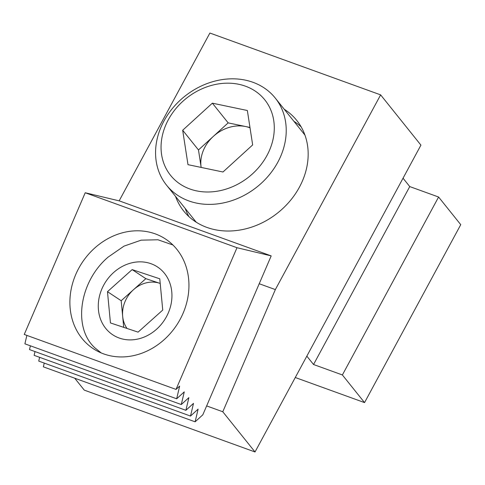 <?xml version="1.0" encoding="UTF-8"?>
<svg xmlns="http://www.w3.org/2000/svg" width="485" height="485" viewBox="0 0 485 485"><rect width="100%" height="100%" fill="white"/><g stroke="black" fill="none" stroke-linecap="round" stroke-linejoin="round"><path stroke-width="0.73" d="M249.969 127.446L228.156 122.875L213.315 136.412A34.829 28.973 -38.7 0 0 201.123 167.155A34.829 28.973 -38.7 0 0 201.166 167.428L198.474 149.95L182.681 130.247L187.986 164.664L222.973 171.999L252.661 144.924L247.356 110.507L212.363 103.172L182.681 130.247M252.594 173.769A60.37 50.222 -38.7 0 0 262.233 96.939A60.37 50.222 -38.7 0 0 182.748 101.401A60.37 50.222 -38.7 0 0 173.109 178.231A60.37 50.222 -38.7 0 0 252.594 173.769M261.191 183.36A69.658 57.951 -38.7 0 0 275.244 98.037A69.658 57.951 -38.7 0 0 180.596 99.855A69.658 57.951 -38.7 0 0 166.543 185.173A69.658 57.951 -38.7 0 0 261.191 183.36M304.95 135.115A69.658 57.951 -38.7 0 0 304.253 134.224L275.244 98.037M166.543 185.173L195.552 221.36A69.658 57.951 -38.7 0 0 196.273 222.239M250.03 127.828A34.829 28.973 -38.7 0 0 245.652 126.543A34.829 28.973 -38.7 0 0 213.315 136.412L198.474 149.95M228.156 122.875L212.363 103.172M306.835 356.135L313.546 364.508L342.386 374.953L364.544 402.599L295.274 377.512M403.041 178.201L409.752 186.579L313.546 364.508M409.752 186.579L438.592 197.019L342.386 374.953M438.592 197.019L460.75 224.664L364.544 402.599M172.909 244.98L157.983 239.778L141.171 240.16L124.008 246.125L108.088 257.129C79.231 281.7 72.629 327.83 94.963 347.903L101.219 352.934M123.711 327.357L121.183 300.73L133.514 289.69A28.979 25.002 -56.6 0 0 122.669 316.359A28.979 25.002 -56.6 0 0 127.04 328.46M165.058 274.073A40.631 35.059 -56.6 0 0 113.648 272.503A40.631 35.059 -56.6 0 0 105.16 327.672A40.631 35.059 -56.6 0 0 156.564 329.242A40.631 35.059 -56.6 0 0 165.058 274.073M162.742 310.067L138.079 332.134L110.447 322.937L107.476 291.673L132.138 269.605L159.771 278.802L162.742 310.067M121.183 300.73L107.476 291.673M145.846 278.657L159.662 283.258A28.979 25.002 -56.6 0 0 133.514 289.69L145.846 278.657L132.138 269.605M159.662 283.258L160.214 283.44A28.979 25.002 -56.6 0 0 159.662 283.258M183.069 313.298A65.663 56.66 123.4 0 1 93.235 348.666A65.663 56.66 123.4 0 1 75.769 274.437A65.663 56.66 123.4 0 1 165.603 239.075A65.663 56.66 123.4 0 1 183.069 313.298M85.221 192.751L24.25 334.45L176.019 389.419L236.989 247.714L85.221 192.751L119.425 200.923L271.194 255.892L236.989 247.714M176.019 389.419L179.656 386.102L176.667 398.785L184.276 391.862L181.281 404.545L188.889 397.615L185.894 410.304L193.503 403.374L190.508 416.057L198.116 409.134L195.122 421.817L202.815 414.814L271.194 255.892M44.244 363.089L43.353 366.848L195.122 421.817M39.631 357.33L38.739 361.095L190.508 416.057M35.011 351.57L34.126 355.335L185.894 410.304M30.397 345.817L29.512 349.582L181.281 404.545M26.881 335.402L24.893 343.823L176.667 398.785M175.528 196.383A72.441 60.267 -38.7 0 0 183.712 211.042A72.441 60.267 -38.7 0 0 299.421 187.168A72.441 60.267 -38.7 0 0 296.753 120.419A72.441 60.267 -38.7 0 0 284.228 109.246M185.197 208.447A72.441 60.267 -38.7 0 0 189.011 216.698M380.634 94.872L275.353 289.581L222.785 411.759L255.019 451.965L420.925 145.13L380.634 94.872L209.89 33.035L119.152 200.857M275.353 289.581L259.208 283.737M255.019 451.965L84.275 390.128L74.72 378.209M222.785 411.759L206.646 405.909M301.124 126.827A72.441 60.267 -38.7 0 0 293.898 121.311"/></g></svg>
